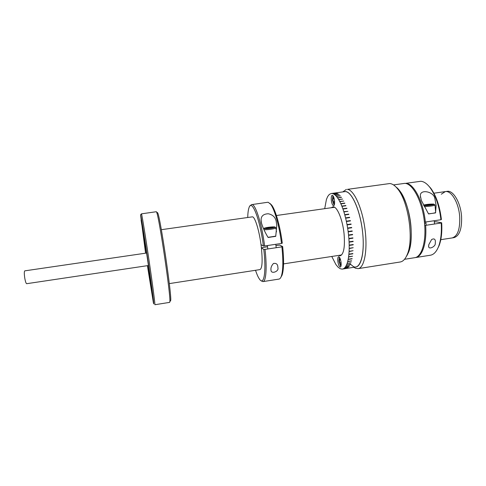 <?xml version="1.0" encoding="UTF-8"?>
<svg xmlns="http://www.w3.org/2000/svg" width="486" height="486" viewBox="0 0 486 486"><rect width="100%" height="100%" fill="white"/><g stroke="black" fill="none" stroke-linecap="round" stroke-linejoin="round"><path stroke-width="0.73" d="M148.449 265.514L26.669 283.696C26.062 283.52 25.436 281.728 24.804 278.326C24.154 273.97 24.142 271.48 24.774 270.854L146.608 253.036M148.637 265.55L147.774 260.198L148.637 265.55M157.403 212.479L157.798 213.123C160.386 217.971 171.783 295.099 170.714 300.482L170.307 301.022M156.383 211.714L141.493 213.834C142.106 215.541 145.606 237.065 149.172 261.346C152.744 285.64 155.259 305.038 154.858 304.734L169.657 302.377L169.851 301.642C170.89 296.229 159.201 217.145 156.644 212.267L156.383 211.714M141.821 224.818L141.074 220.122L141.821 224.818M145.691 253.17L145.205 250.223L145.587 253.188M151.255 289.504L150.453 284.474L151.255 289.504M151.79 290.664L151.778 291.041C152.653 293.271 143.413 230.376 142.495 227.873L140.618 214.982L141.493 213.834M152.853 296.612L151.99 291.248L152.853 296.612M142.89 228.238L142.088 223.25L142.89 228.238M142.471 227.685L140.563 214.836L141.462 213.87M151.65 290.683L153.533 303.416C154.414 307.17 152.215 289.875 148.582 265.01C144.962 240.175 141.213 216.726 140.618 214.982M151.76 290.294L153.388 302.784L147.41 265.666M142.441 227.691L145.733 253.163M147.574 265.642L151.571 290.324M140.563 214.836L145.569 253.188M441.282 194.218L445.31 191.593C451.318 190.293 458.729 202.729 459.683 216.513C460.193 229.058 457.684 236.196 452.156 237.927L440.784 239.677M445.31 191.593C451.318 190.293 458.729 202.729 459.683 216.513C460.193 229.058 457.684 236.196 452.156 237.927L453.967 237.648C459.519 235.917 462.046 228.778 461.548 216.234C460.6 202.455 453.165 190.032 447.126 191.338L433.913 193.209M169.304 283.605L260.016 269.59C262.325 268.248 262.726 260.496 261.225 246.323C259.384 230.692 254.779 215.978 252.228 216.865L161.334 229.69M324.709 208.67L326.428 199.43L327.728 196.435L329.308 194.436L331.13 193.525L344.708 191.648C351.244 189.929 360.588 210.481 362.69 233.073C364.658 251.639 361.347 266.51 355.837 266.972L342.138 269.123L340.224 268.728L338.031 267.136L335.917 264.56L331.774 256.462M331.258 193.507L335.978 192.966L332.12 193.543M335.067 192.978L331.294 193.501M332.217 193.568L337.12 193.264L333.244 193.805L334.198 194.321L338.201 193.847L334.301 194.388L335.285 195.172L339.307 194.728L335.389 195.269L336.385 196.314L340.315 195.767L336.494 196.441L337.497 197.741L341.445 197.188L337.606 197.893L338.608 199.442L342.679 199.072L338.712 199.625L339.708 201.417L343.79 201.058L339.811 201.617L340.783 203.64L344.774 203.075L340.886 203.865L341.834 206.1L345.838 205.529L341.937 206.35L342.849 208.773L346.858 208.202L342.946 209.041L343.815 211.647L347.921 211.355L343.906 211.932L344.72 214.691L348.748 214.113L348.833 214.411L344.805 214.994L345.564 217.88L349.598 217.297L349.677 217.613L345.643 218.196L346.336 221.191L350.37 220.601L350.442 220.923L346.403 221.513L347.022 224.587L351.062 223.997L351.129 224.325L347.083 224.921L347.624 228.043L351.67 227.448L351.724 227.782L347.678 228.377L348.14 231.53L352.18 230.929L352.222 231.269L348.183 231.865L348.553 235.011L352.593 234.41L352.629 234.744L348.59 235.346L348.869 238.462L352.903 237.854L352.927 238.183L348.893 238.79L349.082 241.846L353.109 241.238L353.128 241.56L349.1 242.168L349.191 245.132L353.213 244.525L353.219 244.835L349.197 245.448L349.197 248.303L353.213 247.69L349.191 248.601L349.094 251.317L353.103 250.703L349.082 251.602L348.893 254.16L352.86 253.814L348.869 254.427L348.596 256.802L352.575 256.189L348.559 257.051L348.195 259.232L352.119 258.838L348.152 259.451L347.709 261.419L351.609 261L347.66 261.614L347.132 263.351L351.068 262.738L347.077 263.527L346.482 265.022L350.327 264.554L346.409 265.168L345.746 266.413L349.574 265.921L345.674 266.535L344.951 267.525L348.839 266.911L344.872 267.616L344.094 268.345L347.964 267.737L344.009 268.406L343.189 268.873L346.943 268.302L342.43 269.086M331.324 200.262C331.804 203.683 332.57 205.517 333.627 205.778C334.459 205.408 334.757 203.743 334.52 200.785C334.04 197.346 333.268 195.5 332.217 195.257C331.379 195.639 331.081 197.31 331.324 200.262M337.831 261.164C338.353 264.773 339.173 266.741 340.297 267.057C341.044 266.741 341.312 265.259 341.087 262.61C340.558 258.977 339.738 257.009 338.62 256.705C337.867 257.033 337.606 258.516 337.831 261.164M331.318 207.735L332.849 206.872C336.883 205.821 342.648 219.265 344.064 233.796C345.096 246.997 343.772 254.342 340.091 255.836L338.371 255.448M336.494 196.441L340.352 195.809M338.098 193.78L334.198 194.321M339.234 194.734L335.389 195.269M341.5 197.352L337.606 197.893M342.63 199.078L338.712 199.625M343.748 201.064L339.811 201.617M344.841 203.306L340.886 203.865M345.904 205.785L341.937 206.35M346.925 208.476L342.946 209.041M347.897 211.361L343.815 211.647M348.802 214.417L344.805 214.994M349.647 217.613L345.643 218.196M350.412 220.93L350.351 220.626L346.311 221.209L346.403 221.513M351.099 224.332L351.038 224.01L347.022 224.587M346.998 224.599L347.083 224.921M351.694 227.788L351.645 227.454L347.599 228.049L347.678 228.377M352.156 230.935L352.198 231.263L348.158 231.865L348.14 231.53M352.569 234.416L352.599 234.738L348.559 235.339L348.553 235.011M352.879 237.861L352.903 238.17L348.869 238.778L348.869 238.462M353.085 241.244L349.082 241.846M349.191 245.132L353.188 244.531M349.197 248.303L353.182 247.696M349.094 251.317L353.067 250.709M348.893 254.16L352.854 253.552M348.596 256.802L352.538 256.195M348.195 259.232L352.125 258.619M347.709 261.419L351.615 260.812M351.02 262.744L347.132 263.351M350.339 264.414L346.482 265.022M349.574 265.812L345.746 266.413M345.959 268.436L343.08 268.831M410.907 225.881C409.443 208.737 402.785 191.782 396.041 187.031L399.383 190.403C409.558 202.291 414.837 238.025 408.538 252.349L406.314 256.541C410.439 250.418 411.97 240.193 410.907 225.881M404.51 259.305L414.68 257.702C421.587 257.009 426.313 242.137 424.582 223.839C422.838 201.556 411.97 181.57 403.714 183.508L393.514 184.911M358.115 268.649L400.185 261.997C403.082 261.517 405.464 258.941 407.335 254.269C413.957 239.221 408.368 201.404 397.676 188.914C394.972 185.512 392.33 183.726 389.754 183.544L347.381 189.37C353.832 189.74 362.125 207.607 364.937 228.791C367.829 249.974 364.391 267.962 358.115 268.649L355.533 268.26L353.911 267.276M342.776 191.915L346.397 189.388M349.975 263.807L353.443 266.614C360.15 269.888 364.895 254.512 362.69 233.073C360.582 211.653 352.186 192.013 345.668 191.642M339.58 257.422L339.161 257.92L338.967 261.146L340.425 265.739L340.978 266.085M340.51 259.828L339.404 259.998L339.702 262.805L341.087 262.592M340.625 260.04L340.03 258.929L339.404 259.998M341.166 263.661L340.631 264.56L339.702 262.805M333.177 195.992L332.716 196.508L332.467 200.177L333.773 204.43L334.356 204.806M334.168 198.653L332.892 198.835L333.196 201.708L334.587 201.514M334.617 202.206L334.113 203.282L333.196 201.708M332.892 198.835L333.499 197.504L334.155 198.628M261.395 247.793L267.537 246.767M275.939 245.515L279.742 245.096L282.676 246.578C284.043 260.259 283.83 269.809 282.044 275.24L280.835 277.385M270.909 269.147L271.03 270.471C271.364 274.274 278.891 271.443 277.949 268.059L277.81 266.51C277.53 264.062 276.084 263.041 273.484 263.467C271.765 265.332 270.909 267.227 270.909 269.147M255.533 270.283C256.918 274.499 258.273 277.5 259.591 279.292C264.032 285.823 266.419 271.783 263.795 249.403L265.022 249.379C267.13 267.622 266.079 281.491 262.987 281.607L279.007 279.086C279.906 278.94 280.665 278.016 281.297 276.309C283.119 270.751 283.32 260.927 281.91 246.852L282.676 246.578M262.987 281.607L261.565 281.078M261.419 247.994L263.795 249.403M265.022 249.379L281.91 246.852M272.269 236.87L275.726 236.36L276.777 225.48L276.17 221.227C275.325 217.199 272.695 214.709 268.29 213.761C263.424 213.962 261.025 216.07 261.085 220.079L261.547 223.317C262.999 228.001 265.192 232.721 268.12 237.478L271.583 236.974M269.894 203.379L271.68 205.086C275.538 209.988 280.191 226.397 282.281 243.188L281.509 243.45C279.365 226.178 274.59 209.296 270.647 204.278L268.29 202.322L267.658 202.285L252.155 204.545C255.843 205.043 261.924 224.641 264.603 245.965L263.382 245.995C260.022 219.046 251.742 198.312 249.008 207.704C248.267 209.794 247.836 213.062 247.732 217.497M281.509 243.45L264.603 245.965M250.096 205.918L251.596 204.497M263.382 245.995L261.006 244.646M264.105 228.584C265.113 229.21 275.362 227.867 275.088 227.15L274.955 227.017C273.958 226.482 265.174 227.521 264.135 228.299L264.105 228.584M263.953 229.678C266.462 230.036 275.598 228.748 275.999 227.989L275.823 227.721M268.035 237.332L275.769 236.135M268.849 228.25L268.758 227.472L266.018 228.086L266.79 228.42L270.325 228.134L273.065 227.515L272.263 227.187L272.324 227.679M268.758 227.472L272.263 227.187M424.539 223.36L425.955 223.147M434.344 221.895L436.039 221.786L441.683 222.788C442.211 231.883 441.373 239.428 439.186 245.418L437.212 249.47M428.78 244.707L428.658 246.712C429.017 249.761 435.401 246.53 435.28 243.699L435.383 241.214C435.134 238.924 433.87 238.371 431.592 239.555L428.78 244.707M424.703 225.376L425.645 225.34C426.975 242.957 422.273 256.857 415.566 257.562L430.389 255.223C433.804 254.646 436.556 251.669 438.658 246.287C440.911 240.133 441.762 232.375 441.215 223.007L441.683 222.788M415.566 257.562L415.117 257.616M425.645 225.34L441.215 223.007M432.376 213.366L435.559 212.898L436.13 205.432L434.867 198.525C433.864 191.539 419.965 188.732 420.347 195.755L421.374 200.457L428.549 213.931L431.738 213.457M427.668 184.868L430.724 188.179C436.24 195.761 439.8 206.21 441.403 219.52L440.936 219.733C439.289 206.034 435.632 195.293 429.97 187.499C426.878 183.526 423.798 181.454 420.736 181.278L405.81 183.337C413.701 183.222 423.342 201.502 425.353 222.047L424.412 222.09M440.936 219.733L425.353 222.047M404.158 183.459L404.601 183.386M423.78 205.572C426.198 205.851 434.423 204.849 434.144 204.302L433.597 204.102C430.134 203.999 426.781 204.327 423.525 205.086M424.308 206.556C429.509 206.38 433.087 205.9 435.037 205.116L434.891 204.904M428.476 213.81C432.273 213.476 434.654 213.05 435.614 212.54M427.091 205.292L427.036 204.63L424.934 205.141L426.489 205.341L430.177 205.025L432.279 204.509L430.693 204.308L430.742 204.885M427.036 204.63L430.693 204.308M157.798 213.123L156.644 212.267M170.714 300.482L169.851 301.642M334.568 207.273L276.406 215.511M341.615 254.95L283.557 263.886M399.383 190.403L397.676 188.914M408.538 252.349L407.335 254.269M270.902 269.42L271.03 270.471M282.044 275.24L281.297 276.309M261.401 222.703L261.085 220.079M271.68 205.086L270.647 204.278M275.088 227.15L276.042 227.898M276.461 231.889L275.999 227.989M263.989 228.481L263.612 228.955M276.2 247.702L275.793 244.3M267.798 248.96L267.385 245.552M428.591 245.983L428.658 246.712M439.186 245.418L438.658 246.287M420.505 197.504L420.347 195.755M430.724 188.179L429.97 187.499M434.527 224.01L434.241 220.729M426.143 225.267L425.851 221.974M434.144 204.302L435.067 205.043M435.65 212.303L435.037 205.116"/></g></svg>
